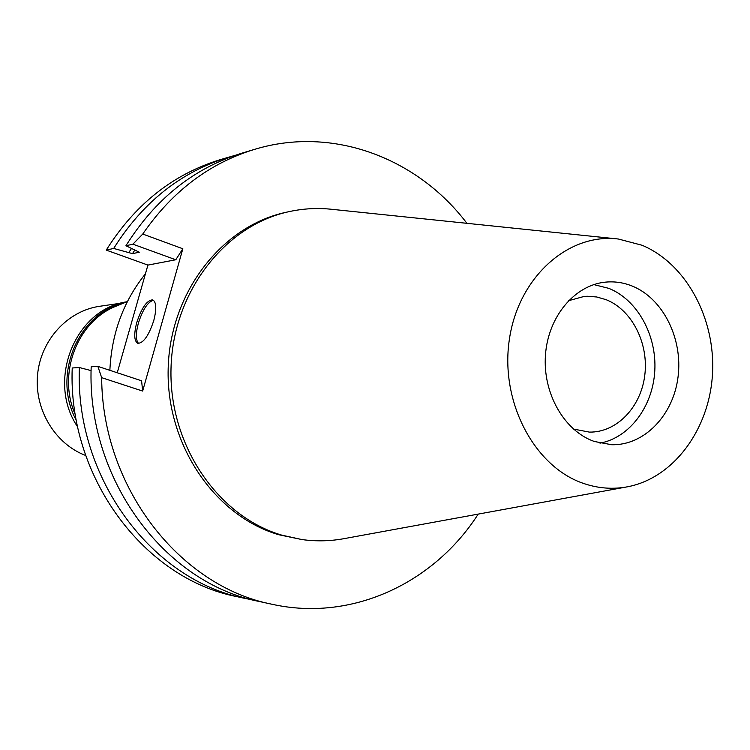 <?xml version="1.0" encoding="UTF-8"?>
<svg xmlns="http://www.w3.org/2000/svg" width="750" height="750" viewBox="0 0 750 750"><rect width="100%" height="100%" fill="white"/><g stroke="black" fill="none" stroke-linecap="round" stroke-linejoin="round"><path stroke-width="1.12" d="M642.103 245.269C686.184 263.691 715.669 318.712 712.5 373.781C709.538 428.869 674.072 477.638 628.05 486.694C613.322 489.534 598.631 488.503 583.978 483.581C534.591 467.306 499.903 402.009 509.334 339.656C518.231 277.181 568.425 232.631 618.431 239.034L642.103 245.269M632.166 286.031C623.409 282.525 614.438 281.231 605.241 282.159C574.509 285.178 548.053 316.809 545.456 355.059C542.625 393.272 564.272 431.034 594.253 441.459L611.55 444.722C644.203 445.688 673.331 415.322 678.047 376.969C683.034 338.672 663.038 298.434 632.166 286.031M625.941 487.078L345.459 538.387C331.097 541.181 316.584 541.566 301.913 539.559L281.775 535.144C217.866 516.413 168.891 444.9 171.009 368.55C172.725 292.191 224.916 225.244 289.181 211.613C303.647 208.472 318.15 207.731 332.681 209.4L616.294 238.809M289.181 211.613L286.031 212.306C221.934 225.9 169.884 292.622 168.169 368.709C166.069 444.769 214.894 516.038 278.634 534.703L301.913 539.559M478.209 514.106C433.978 583.125 351.797 622.041 272.016 604.256C179.934 586.416 102.188 487.641 101.662 377.662L142.659 391.069L182.841 248.766L142.744 234.047C172.059 191.475 209.259 163.275 254.353 149.428C332.522 125.512 417.469 157.941 466.913 223.322M79.378 367.538L72.225 367.978C67.706 477.244 144.338 578.869 236.981 596.644L245.503 598.5C152.137 580.594 74.831 477.938 79.378 367.538L91.106 370.594M117.244 372.759L147.919 265.087L106.256 250.106C134.991 204.412 172.912 174.291 220.022 159.731L235.247 155.306M254.353 149.428L242.1 153.103C194.025 167.953 155.306 198.834 125.944 245.728L139.294 252.216L132.506 253.631L113.691 248.447L106.256 250.106M142.744 234.047L132.909 244.181L125.944 245.728M132.909 244.181L175.791 259.772L182.841 248.766M142.659 391.069L141.581 380.784L97.875 366.375L101.662 377.662M175.791 259.772L147.919 265.087M136.753 322.556C133.772 334.191 134.119 341.128 137.812 343.35C143.475 343.153 148.8 335.559 153.778 320.559C156.722 308.906 156.375 302.006 152.719 299.859C147 300.094 141.675 307.669 136.753 322.556M113.691 248.447C142.659 202.303 180.891 171.9 228.366 157.228M128.972 252.356L131.372 248.606M134.634 250.331L132.506 253.631M272.016 604.256L259.519 601.538C164.991 583.444 86.578 479.081 91.181 366.797L97.875 366.375M252.516 599.878L245.503 598.5M138.637 343.481C135.712 340.425 135.628 333.637 138.384 323.119C142.847 309.328 147.9 301.716 153.534 300.291M145.416 273.863C123.45 301.228 111.6 333.384 109.866 370.331M117.244 305.709L116.306 306.094C77.325 321.066 56.934 374.222 75.412 414.844M573.441 429.047L589.331 432.103C616.622 432.656 640.941 407.25 644.784 375.253C648.853 343.284 631.941 309.862 606.066 299.662L596.775 296.991L587.241 296.259L584.062 296.456L568.453 300.731M593.831 284.597L608.841 288.366C637.388 299.784 656.85 335.166 654.797 370.763C652.894 406.378 629.653 437.644 599.991 443.166M126.844 301.791C75.141 309.056 46.144 381.056 77.719 426.994M76.406 420.516C51.337 375.281 78.712 311.475 126 302.137M120.703 303.216L99.647 306.291C67.716 310.8 40.809 339.928 37.575 374.644C34.162 409.331 55.069 444.009 85.688 455.494M116.306 306.094L127.387 301.566"/></g></svg>
